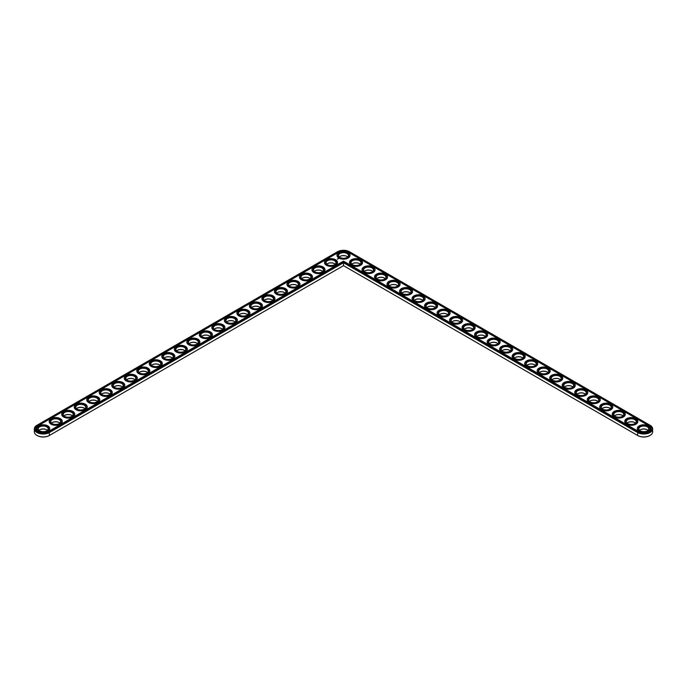 <?xml version="1.0" encoding="UTF-8"?>
<svg xmlns="http://www.w3.org/2000/svg" width="687" height="687" viewBox="0 0 687 687"><rect width="100%" height="100%" fill="white"/><g stroke="black" fill="none" stroke-linecap="round" stroke-linejoin="round"><path stroke-width="1.03" d="M36.943 425.279L36.943 425.279A8.845 5.11 0 0 0 34.35 428.894L34.35 431.805A8.845 5.11 0 0 0 36.943 435.421A8.845 5.11 0 0 0 49.455 435.421L343.5 265.654L637.845 435.592A8.424 4.861 0 0 0 649.756 435.592A8.424 4.861 0 0 0 649.902 435.506M37.098 435.506A8.424 4.861 0 0 0 37.244 435.592A8.424 4.861 0 0 0 49.155 435.592L49.155 435.592M347.15 256.491A5.376 3.109 0 0 0 339.85 256.491M334.638 263.722A5.376 3.109 0 0 0 327.338 263.722M359.662 263.722A5.376 3.109 0 0 0 352.362 263.722M322.126 270.944A5.376 3.109 0 0 0 314.826 270.944M372.174 270.944A5.376 3.109 0 0 0 364.874 270.944M309.614 278.166A5.376 3.109 0 0 0 302.314 278.166M297.093 285.388A5.376 3.109 0 0 0 289.802 285.388M284.581 292.619A5.376 3.109 0 0 0 277.29 292.619M384.686 278.166A5.376 3.109 0 0 0 377.386 278.166M397.198 285.388A5.376 3.109 0 0 0 389.907 285.388M409.71 292.619A5.376 3.109 0 0 0 402.419 292.619M272.069 299.841A5.376 3.109 0 0 0 264.778 299.841M259.557 307.063A5.376 3.109 0 0 0 252.266 307.063M247.045 314.285A5.376 3.109 0 0 0 239.754 314.285M234.533 321.507A5.376 3.109 0 0 0 227.242 321.507M222.021 328.738A5.376 3.109 0 0 0 214.73 328.738M209.509 335.96A5.376 3.109 0 0 0 202.21 335.96M422.222 299.841A5.376 3.109 0 0 0 414.931 299.841M434.734 307.063A5.376 3.109 0 0 0 427.443 307.063M447.246 314.285A5.376 3.109 0 0 0 439.955 314.285M459.758 321.507A5.376 3.109 0 0 0 452.467 321.507M472.27 328.738A5.376 3.109 0 0 0 464.979 328.738M484.79 335.96A5.376 3.109 0 0 0 477.491 335.96M196.997 343.182A5.376 3.109 0 0 0 189.698 343.182M184.485 350.404A5.376 3.109 0 0 0 177.186 350.404M171.973 357.635A5.376 3.109 0 0 0 164.674 357.635M159.461 364.857A5.376 3.109 0 0 0 152.162 364.857M146.949 372.079A5.376 3.109 0 0 0 139.65 372.079M134.437 379.301A5.376 3.109 0 0 0 127.138 379.301M121.917 386.532A5.376 3.109 0 0 0 114.626 386.532M109.405 393.754A5.376 3.109 0 0 0 102.114 393.754M96.893 400.976A5.376 3.109 0 0 0 89.602 400.976M84.381 408.198A5.376 3.109 0 0 0 77.09 408.198M71.869 415.42A5.376 3.109 0 0 0 64.578 415.42M59.357 422.651A5.376 3.109 0 0 0 52.066 422.651M46.845 429.873A5.376 3.109 0 0 0 39.554 429.873M497.302 343.182A5.376 3.109 0 0 0 490.003 343.182M509.814 350.404A5.376 3.109 0 0 0 502.515 350.404M522.326 357.635A5.376 3.109 0 0 0 515.027 357.635M534.838 364.857A5.376 3.109 0 0 0 527.539 364.857M547.35 372.079A5.376 3.109 0 0 0 540.051 372.079M559.862 379.301A5.376 3.109 0 0 0 552.563 379.301M572.374 386.532A5.376 3.109 0 0 0 565.083 386.532M584.886 393.754A5.376 3.109 0 0 0 577.595 393.754M597.398 400.976A5.376 3.109 0 0 0 590.107 400.976M609.91 408.198A5.376 3.109 0 0 0 602.619 408.198M622.422 415.42A5.376 3.109 0 0 0 615.131 415.42M634.934 422.651A5.376 3.109 0 0 0 627.643 422.651M647.446 429.873A5.376 3.109 0 0 0 640.155 429.873M637.845 435.592L637.545 435.421A8.845 5.11 0 0 0 650.057 435.421A8.845 5.11 0 0 0 652.65 431.805L652.65 428.894A8.845 5.11 0 0 0 650.057 425.279L349.46 251.725A8.424 4.861 0 0 0 337.54 251.725L37.244 425.107A8.424 4.861 0 0 0 37.244 431.986A8.424 4.861 0 0 0 49.155 431.986L343.5 262.039L637.845 431.986A8.424 4.861 0 0 0 649.756 431.986A8.424 4.861 0 0 0 649.756 425.107L650.057 425.279M347.759 256.972A4.955 2.86 0 0 0 347.004 256.406A4.955 2.86 0 0 0 339.996 256.406A4.955 2.86 0 0 0 339.241 256.972M335.247 264.194A4.955 2.86 0 0 0 334.492 263.636A4.955 2.86 0 0 0 327.484 263.636A4.955 2.86 0 0 0 326.729 264.194M360.271 264.194A4.955 2.86 0 0 0 359.516 263.636A4.955 2.86 0 0 0 352.508 263.636A4.955 2.86 0 0 0 351.753 264.194M322.735 271.417A4.955 2.86 0 0 0 321.98 270.858A4.955 2.86 0 0 0 314.972 270.858A4.955 2.86 0 0 0 314.217 271.417M372.783 271.417A4.955 2.86 0 0 0 372.028 270.858A4.955 2.86 0 0 0 365.02 270.858A4.955 2.86 0 0 0 364.265 271.417M310.223 278.647A4.955 2.86 0 0 0 309.468 278.08A4.955 2.86 0 0 0 302.46 278.08A4.955 2.86 0 0 0 301.705 278.647M297.711 285.869A4.955 2.86 0 0 0 296.956 285.303A4.955 2.86 0 0 0 289.948 285.303A4.955 2.86 0 0 0 289.184 285.869M285.199 293.091A4.955 2.86 0 0 0 284.444 292.525A4.955 2.86 0 0 0 277.436 292.525A4.955 2.86 0 0 0 276.672 293.091M385.295 278.647A4.955 2.86 0 0 0 384.54 278.08A4.955 2.86 0 0 0 377.532 278.08A4.955 2.86 0 0 0 376.777 278.647M397.816 285.869A4.955 2.86 0 0 0 397.052 285.303A4.955 2.86 0 0 0 390.044 285.303A4.955 2.86 0 0 0 389.289 285.869M410.328 293.091A4.955 2.86 0 0 0 409.564 292.525A4.955 2.86 0 0 0 402.556 292.525A4.955 2.86 0 0 0 401.801 293.091M272.687 300.313A4.955 2.86 0 0 0 271.932 299.755A4.955 2.86 0 0 0 264.924 299.755A4.955 2.86 0 0 0 264.16 300.313M260.175 307.544A4.955 2.86 0 0 0 259.411 306.977A4.955 2.86 0 0 0 252.412 306.977A4.955 2.86 0 0 0 251.648 307.544M247.663 314.766A4.955 2.86 0 0 0 246.899 314.199A4.955 2.86 0 0 0 239.892 314.199A4.955 2.86 0 0 0 239.136 314.766M235.152 321.988A4.955 2.86 0 0 0 234.387 321.422A4.955 2.86 0 0 0 227.38 321.422A4.955 2.86 0 0 0 226.624 321.988M222.64 329.21A4.955 2.86 0 0 0 221.875 328.652A4.955 2.86 0 0 0 214.868 328.652A4.955 2.86 0 0 0 214.112 329.21M210.119 336.432A4.955 2.86 0 0 0 209.363 335.874A4.955 2.86 0 0 0 202.356 335.874A4.955 2.86 0 0 0 201.6 336.432M422.84 300.313A4.955 2.86 0 0 0 422.076 299.755A4.955 2.86 0 0 0 415.068 299.755A4.955 2.86 0 0 0 414.313 300.313M435.352 307.544A4.955 2.86 0 0 0 434.588 306.977A4.955 2.86 0 0 0 427.589 306.977A4.955 2.86 0 0 0 426.825 307.544M447.864 314.766A4.955 2.86 0 0 0 447.108 314.199A4.955 2.86 0 0 0 440.101 314.199A4.955 2.86 0 0 0 439.337 314.766M460.376 321.988A4.955 2.86 0 0 0 459.62 321.422A4.955 2.86 0 0 0 452.613 321.422A4.955 2.86 0 0 0 451.848 321.988M472.888 329.21A4.955 2.86 0 0 0 472.132 328.652A4.955 2.86 0 0 0 465.125 328.652A4.955 2.86 0 0 0 464.36 329.21M485.4 336.432A4.955 2.86 0 0 0 484.644 335.874A4.955 2.86 0 0 0 477.637 335.874A4.955 2.86 0 0 0 476.881 336.432M197.607 343.663A4.955 2.86 0 0 0 196.851 343.096A4.955 2.86 0 0 0 189.844 343.096A4.955 2.86 0 0 0 189.088 343.663M185.095 350.885A4.955 2.86 0 0 0 184.339 350.318A4.955 2.86 0 0 0 177.332 350.318A4.955 2.86 0 0 0 176.576 350.885M172.583 358.107A4.955 2.86 0 0 0 171.827 357.549A4.955 2.86 0 0 0 164.82 357.549A4.955 2.86 0 0 0 164.064 358.107M160.071 365.329A4.955 2.86 0 0 0 159.315 364.771A4.955 2.86 0 0 0 152.308 364.771A4.955 2.86 0 0 0 151.552 365.329M147.559 372.56A4.955 2.86 0 0 0 146.803 371.993A4.955 2.86 0 0 0 139.796 371.993A4.955 2.86 0 0 0 139.04 372.56M135.047 379.782A4.955 2.86 0 0 0 134.291 379.215A4.955 2.86 0 0 0 127.284 379.215A4.955 2.86 0 0 0 126.528 379.782M122.535 387.004A4.955 2.86 0 0 0 121.779 386.438A4.955 2.86 0 0 0 114.772 386.438A4.955 2.86 0 0 0 114.008 387.004M110.023 394.226A4.955 2.86 0 0 0 109.267 393.668A4.955 2.86 0 0 0 102.26 393.668A4.955 2.86 0 0 0 101.496 394.226M97.511 401.457A4.955 2.86 0 0 0 96.755 400.89A4.955 2.86 0 0 0 89.748 400.89A4.955 2.86 0 0 0 88.984 401.457M84.999 408.679A4.955 2.86 0 0 0 84.243 408.112A4.955 2.86 0 0 0 77.236 408.112A4.955 2.86 0 0 0 76.472 408.679M72.487 415.901A4.955 2.86 0 0 0 71.723 415.334A4.955 2.86 0 0 0 64.715 415.334A4.955 2.86 0 0 0 63.96 415.901M59.975 423.123A4.955 2.86 0 0 0 59.211 422.565A4.955 2.86 0 0 0 52.203 422.565A4.955 2.86 0 0 0 51.448 423.123M47.463 430.345A4.955 2.86 0 0 0 46.699 429.787A4.955 2.86 0 0 0 39.691 429.787A4.955 2.86 0 0 0 38.936 430.345M497.912 343.663A4.955 2.86 0 0 0 497.156 343.096A4.955 2.86 0 0 0 490.149 343.096A4.955 2.86 0 0 0 489.393 343.663M510.424 350.885A4.955 2.86 0 0 0 509.668 350.318A4.955 2.86 0 0 0 502.661 350.318A4.955 2.86 0 0 0 501.905 350.885M522.936 358.107A4.955 2.86 0 0 0 522.18 357.549A4.955 2.86 0 0 0 515.173 357.549A4.955 2.86 0 0 0 514.417 358.107M535.448 365.329A4.955 2.86 0 0 0 534.692 364.771A4.955 2.86 0 0 0 527.685 364.771A4.955 2.86 0 0 0 526.929 365.329M547.96 372.56A4.955 2.86 0 0 0 547.204 371.993A4.955 2.86 0 0 0 540.197 371.993A4.955 2.86 0 0 0 539.441 372.56M560.472 379.782A4.955 2.86 0 0 0 559.716 379.215A4.955 2.86 0 0 0 552.709 379.215A4.955 2.86 0 0 0 551.953 379.782M572.992 387.004A4.955 2.86 0 0 0 572.228 386.438A4.955 2.86 0 0 0 565.221 386.438A4.955 2.86 0 0 0 564.465 387.004M585.504 394.226A4.955 2.86 0 0 0 584.74 393.668A4.955 2.86 0 0 0 577.733 393.668A4.955 2.86 0 0 0 576.977 394.226M598.016 401.457A4.955 2.86 0 0 0 597.252 400.89A4.955 2.86 0 0 0 590.245 400.89A4.955 2.86 0 0 0 589.489 401.457M610.528 408.679A4.955 2.86 0 0 0 609.764 408.112A4.955 2.86 0 0 0 602.757 408.112A4.955 2.86 0 0 0 602.001 408.679M623.04 415.901A4.955 2.86 0 0 0 622.285 415.334A4.955 2.86 0 0 0 615.277 415.334A4.955 2.86 0 0 0 614.513 415.901M635.552 423.123A4.955 2.86 0 0 0 634.797 422.565A4.955 2.86 0 0 0 627.789 422.565A4.955 2.86 0 0 0 627.025 423.123M648.064 430.345A4.955 2.86 0 0 0 647.309 429.787A4.955 2.86 0 0 0 640.301 429.787A4.955 2.86 0 0 0 639.537 430.345M343.5 265.654L343.5 262.735L637.545 432.501A8.845 5.11 0 0 0 647.188 433.609A8.845 5.11 0 0 0 652.65 428.894M34.35 428.894A8.845 5.11 0 0 0 39.812 433.609A8.845 5.11 0 0 0 49.455 432.501L343.5 262.735L343.5 262.039M339.85 257.445A4.955 2.86 180 0 1 338.545 255.512A4.955 2.86 180 0 1 343.5 252.653A4.955 2.86 180 0 1 348.455 255.512A4.955 2.86 180 0 1 347.15 257.445M339.696 257.359L339.696 257.359A5.376 3.109 180 0 1 339.696 252.971A5.376 3.109 180 0 1 347.304 252.971A5.376 3.109 180 0 1 347.304 257.359A5.376 3.109 180 0 1 339.696 257.359M648.957 425.571L348.653 252.189A7.291 4.208 0 0 0 338.348 252.189L38.043 425.571A7.291 4.208 0 0 0 35.904 428.542A7.291 4.208 0 0 0 40.404 432.432A7.291 4.208 0 0 0 48.356 431.522L343.5 261.12L638.644 431.522A7.291 4.208 0 0 0 646.596 432.432A7.291 4.208 0 0 0 651.096 428.542A7.291 4.208 0 0 0 648.957 425.571L648.957 425.794A7.291 4.208 0 0 1 651.087 428.662M338.897 257.823A6.509 3.761 180 0 1 336.991 255.169A6.509 3.761 180 0 1 343.5 251.408A6.509 3.761 180 0 1 350.009 255.169A6.509 3.761 180 0 1 345.99 258.638A6.509 3.761 180 0 1 338.897 257.823M348.653 252.189L348.653 252.421A7.291 4.208 0 0 0 338.348 252.421L38.043 425.794A7.291 4.208 0 0 0 35.913 428.662M348.653 252.421L648.957 425.794M350.009 255.281A6.509 3.761 180 0 1 350.009 255.401A6.509 3.761 180 0 1 345.99 258.87A6.509 3.761 180 0 1 338.897 258.054A6.509 3.761 180 0 1 336.991 255.401A6.509 3.761 180 0 1 336.991 255.281M338.837 258.587L338.193 258.424L338.837 258.587M337.789 259.085L337.36 259.008L337.789 259.085M337.497 262.503A6.509 3.761 180 0 1 337.497 262.623A6.509 3.761 180 0 1 333.478 266.092A6.509 3.761 180 0 1 326.385 265.276A6.509 3.761 180 0 1 324.479 262.623A6.509 3.761 180 0 1 324.479 262.503M362.521 262.503A6.509 3.761 180 0 1 362.521 262.623A6.509 3.761 180 0 1 358.502 266.092A6.509 3.761 180 0 1 351.409 265.276A6.509 3.761 180 0 1 349.503 262.623A6.509 3.761 180 0 1 349.503 262.503M324.985 269.733A6.509 3.761 180 0 1 324.985 269.845A6.509 3.761 180 0 1 320.966 273.314A6.509 3.761 180 0 1 313.873 272.507A6.509 3.761 180 0 1 311.967 269.845A6.509 3.761 180 0 1 311.967 269.733M375.033 269.733A6.509 3.761 180 0 1 375.033 269.845A6.509 3.761 180 0 1 371.014 273.314A6.509 3.761 180 0 1 363.921 272.507A6.509 3.761 180 0 1 362.015 269.845A6.509 3.761 180 0 1 362.015 269.733M312.473 276.955A6.509 3.761 180 0 1 312.473 277.067A6.509 3.761 180 0 1 308.454 280.545A6.509 3.761 180 0 1 301.361 279.729A6.509 3.761 180 0 1 299.446 277.067A6.509 3.761 180 0 1 299.455 276.955M299.961 284.178A6.509 3.761 180 0 1 299.961 284.289A6.509 3.761 180 0 1 295.942 287.767A6.509 3.761 180 0 1 288.849 286.951A6.509 3.761 180 0 1 286.934 284.289A6.509 3.761 180 0 1 286.943 284.178M287.449 291.4A6.509 3.761 180 0 1 287.449 291.52A6.509 3.761 180 0 1 283.43 294.989A6.509 3.761 180 0 1 276.329 294.173A6.509 3.761 180 0 1 274.422 291.52A6.509 3.761 180 0 1 274.431 291.4M387.545 276.955A6.509 3.761 180 0 1 387.554 277.067A6.509 3.761 180 0 1 383.526 280.545A6.509 3.761 180 0 1 376.433 279.729A6.509 3.761 180 0 1 374.527 277.067A6.509 3.761 180 0 1 374.527 276.955M400.057 284.178A6.509 3.761 180 0 1 400.066 284.289A6.509 3.761 180 0 1 396.038 287.767A6.509 3.761 180 0 1 388.945 286.951A6.509 3.761 180 0 1 387.039 284.289A6.509 3.761 180 0 1 387.039 284.178M412.569 291.4A6.509 3.761 180 0 1 412.578 291.52A6.509 3.761 180 0 1 408.559 294.989A6.509 3.761 180 0 1 401.457 294.173A6.509 3.761 180 0 1 399.551 291.52A6.509 3.761 180 0 1 399.551 291.4M274.937 298.622A6.509 3.761 180 0 1 274.937 298.742A6.509 3.761 180 0 1 270.918 302.211A6.509 3.761 180 0 1 263.817 301.395A6.509 3.761 180 0 1 261.91 298.742A6.509 3.761 180 0 1 261.919 298.622M262.417 305.852A6.509 3.761 180 0 1 262.425 305.964A6.509 3.761 180 0 1 258.406 309.442A6.509 3.761 180 0 1 251.305 308.626A6.509 3.761 180 0 1 249.398 305.964A6.509 3.761 180 0 1 249.407 305.852M249.905 313.074A6.509 3.761 180 0 1 249.913 313.186A6.509 3.761 180 0 1 245.894 316.664A6.509 3.761 180 0 1 238.793 315.848A6.509 3.761 180 0 1 236.886 313.186A6.509 3.761 180 0 1 236.886 313.074M237.393 320.297A6.509 3.761 180 0 1 237.401 320.417A6.509 3.761 180 0 1 233.382 323.886A6.509 3.761 180 0 1 226.281 323.07A6.509 3.761 180 0 1 224.374 320.417A6.509 3.761 180 0 1 224.374 320.297M224.881 327.519A6.509 3.761 180 0 1 224.889 327.639A6.509 3.761 180 0 1 220.862 331.108A6.509 3.761 180 0 1 213.769 330.292A6.509 3.761 180 0 1 211.862 327.639A6.509 3.761 180 0 1 211.862 327.519M212.369 334.749A6.509 3.761 180 0 1 212.377 334.861A6.509 3.761 180 0 1 208.35 338.339A6.509 3.761 180 0 1 201.257 337.523A6.509 3.761 180 0 1 199.35 334.861A6.509 3.761 180 0 1 199.35 334.749M425.081 298.622A6.509 3.761 180 0 1 425.09 298.742A6.509 3.761 180 0 1 421.071 302.211A6.509 3.761 180 0 1 413.969 301.395A6.509 3.761 180 0 1 412.063 298.742A6.509 3.761 180 0 1 412.063 298.622M437.593 305.852A6.509 3.761 180 0 1 437.602 305.964A6.509 3.761 180 0 1 433.583 309.442A6.509 3.761 180 0 1 426.481 308.626A6.509 3.761 180 0 1 424.575 305.964A6.509 3.761 180 0 1 424.583 305.852M450.114 313.074A6.509 3.761 180 0 1 450.114 313.186A6.509 3.761 180 0 1 446.095 316.664A6.509 3.761 180 0 1 438.993 315.848A6.509 3.761 180 0 1 437.087 313.186A6.509 3.761 180 0 1 437.095 313.074M462.626 320.297A6.509 3.761 180 0 1 462.626 320.417A6.509 3.761 180 0 1 458.607 323.886A6.509 3.761 180 0 1 451.505 323.07A6.509 3.761 180 0 1 449.599 320.417A6.509 3.761 180 0 1 449.607 320.297M475.138 327.519A6.509 3.761 180 0 1 475.138 327.639A6.509 3.761 180 0 1 471.119 331.108A6.509 3.761 180 0 1 464.026 330.292A6.509 3.761 180 0 1 462.111 327.639A6.509 3.761 180 0 1 462.119 327.519M487.65 334.749A6.509 3.761 180 0 1 487.65 334.861A6.509 3.761 180 0 1 483.631 338.339A6.509 3.761 180 0 1 476.538 337.523A6.509 3.761 180 0 1 474.623 334.861A6.509 3.761 180 0 1 474.631 334.749M199.857 341.971A6.509 3.761 180 0 1 199.857 342.083A6.509 3.761 180 0 1 195.838 345.561A6.509 3.761 180 0 1 188.745 344.745A6.509 3.761 180 0 1 186.838 342.083A6.509 3.761 180 0 1 186.838 341.971M187.345 349.194A6.509 3.761 180 0 1 187.345 349.314A6.509 3.761 180 0 1 183.326 352.783A6.509 3.761 180 0 1 176.233 351.967A6.509 3.761 180 0 1 174.326 349.314A6.509 3.761 180 0 1 174.326 349.194M174.833 356.416A6.509 3.761 180 0 1 174.833 356.536A6.509 3.761 180 0 1 170.814 360.005A6.509 3.761 180 0 1 163.721 359.189A6.509 3.761 180 0 1 161.814 356.536A6.509 3.761 180 0 1 161.814 356.416M162.321 363.646A6.509 3.761 180 0 1 162.321 363.758A6.509 3.761 180 0 1 158.302 367.227A6.509 3.761 180 0 1 151.209 366.42A6.509 3.761 180 0 1 149.302 363.758A6.509 3.761 180 0 1 149.302 363.646M149.809 370.868A6.509 3.761 180 0 1 149.809 370.98A6.509 3.761 180 0 1 145.79 374.458A6.509 3.761 180 0 1 138.697 373.642A6.509 3.761 180 0 1 136.79 370.98A6.509 3.761 180 0 1 136.79 370.868M137.297 378.09A6.509 3.761 180 0 1 137.297 378.202A6.509 3.761 180 0 1 133.278 381.68A6.509 3.761 180 0 1 126.185 380.864A6.509 3.761 180 0 1 124.27 378.202A6.509 3.761 180 0 1 124.278 378.09M124.785 385.313A6.509 3.761 180 0 1 124.785 385.433A6.509 3.761 180 0 1 120.766 388.902A6.509 3.761 180 0 1 113.673 388.086A6.509 3.761 180 0 1 111.758 385.433A6.509 3.761 180 0 1 111.766 385.313M112.273 392.535A6.509 3.761 180 0 1 112.273 392.655A6.509 3.761 180 0 1 108.254 396.124A6.509 3.761 180 0 1 101.152 395.308A6.509 3.761 180 0 1 99.246 392.655A6.509 3.761 180 0 1 99.254 392.535M99.761 399.765A6.509 3.761 180 0 1 99.761 399.877A6.509 3.761 180 0 1 95.742 403.355A6.509 3.761 180 0 1 88.64 402.539A6.509 3.761 180 0 1 86.734 399.877A6.509 3.761 180 0 1 86.742 399.765M87.24 406.987A6.509 3.761 180 0 1 87.249 407.099A6.509 3.761 180 0 1 83.23 410.577A6.509 3.761 180 0 1 76.128 409.761A6.509 3.761 180 0 1 74.222 407.099A6.509 3.761 180 0 1 74.23 406.987M74.728 414.209A6.509 3.761 180 0 1 74.737 414.33A6.509 3.761 180 0 1 70.718 417.799A6.509 3.761 180 0 1 63.616 416.983A6.509 3.761 180 0 1 61.71 414.33A6.509 3.761 180 0 1 61.718 414.209M62.216 421.432A6.509 3.761 180 0 1 62.225 421.552A6.509 3.761 180 0 1 58.206 425.021A6.509 3.761 180 0 1 51.104 424.205A6.509 3.761 180 0 1 49.198 421.552A6.509 3.761 180 0 1 49.198 421.432M49.704 428.662A6.509 3.761 180 0 1 49.713 428.774A6.509 3.761 180 0 1 45.686 432.252A6.509 3.761 180 0 1 38.592 431.436A6.509 3.761 180 0 1 36.686 428.774A6.509 3.761 180 0 1 36.686 428.662M500.162 341.971A6.509 3.761 180 0 1 500.162 342.083A6.509 3.761 180 0 1 496.143 345.561A6.509 3.761 180 0 1 489.05 344.745A6.509 3.761 180 0 1 487.143 342.083A6.509 3.761 180 0 1 487.143 341.971M512.674 349.194A6.509 3.761 180 0 1 512.674 349.314A6.509 3.761 180 0 1 508.655 352.783A6.509 3.761 180 0 1 501.562 351.967A6.509 3.761 180 0 1 499.655 349.314A6.509 3.761 180 0 1 499.655 349.194M525.186 356.416A6.509 3.761 180 0 1 525.186 356.536A6.509 3.761 180 0 1 521.167 360.005A6.509 3.761 180 0 1 514.074 359.189A6.509 3.761 180 0 1 512.167 356.536A6.509 3.761 180 0 1 512.167 356.416M537.698 363.646A6.509 3.761 180 0 1 537.698 363.758A6.509 3.761 180 0 1 533.679 367.227A6.509 3.761 180 0 1 526.586 366.42A6.509 3.761 180 0 1 524.679 363.758A6.509 3.761 180 0 1 524.679 363.646M550.21 370.868A6.509 3.761 180 0 1 550.21 370.98A6.509 3.761 180 0 1 546.191 374.458A6.509 3.761 180 0 1 539.097 373.642A6.509 3.761 180 0 1 537.191 370.98A6.509 3.761 180 0 1 537.191 370.868M562.722 378.09A6.509 3.761 180 0 1 562.73 378.202A6.509 3.761 180 0 1 558.703 381.68A6.509 3.761 180 0 1 551.609 380.864A6.509 3.761 180 0 1 549.703 378.202A6.509 3.761 180 0 1 549.703 378.09M575.234 385.313A6.509 3.761 180 0 1 575.242 385.433A6.509 3.761 180 0 1 571.215 388.902A6.509 3.761 180 0 1 564.121 388.086A6.509 3.761 180 0 1 562.215 385.433A6.509 3.761 180 0 1 562.215 385.313M587.746 392.535A6.509 3.761 180 0 1 587.754 392.655A6.509 3.761 180 0 1 583.735 396.124A6.509 3.761 180 0 1 576.633 395.308A6.509 3.761 180 0 1 574.727 392.655A6.509 3.761 180 0 1 574.727 392.535M600.258 399.765A6.509 3.761 180 0 1 600.266 399.877A6.509 3.761 180 0 1 596.247 403.355A6.509 3.761 180 0 1 589.145 402.539A6.509 3.761 180 0 1 587.239 399.877A6.509 3.761 180 0 1 587.239 399.765M612.77 406.987A6.509 3.761 180 0 1 612.778 407.099A6.509 3.761 180 0 1 608.759 410.577A6.509 3.761 180 0 1 601.657 409.761A6.509 3.761 180 0 1 599.751 407.099A6.509 3.761 180 0 1 599.76 406.987M625.282 414.209A6.509 3.761 180 0 1 625.29 414.33A6.509 3.761 180 0 1 621.271 417.799A6.509 3.761 180 0 1 614.169 416.983A6.509 3.761 180 0 1 612.263 414.33A6.509 3.761 180 0 1 612.272 414.209M637.802 421.432A6.509 3.761 180 0 1 637.802 421.552A6.509 3.761 180 0 1 633.783 425.021A6.509 3.761 180 0 1 626.681 424.205A6.509 3.761 180 0 1 624.775 421.552A6.509 3.761 180 0 1 624.784 421.432M650.314 428.662A6.509 3.761 180 0 1 650.314 428.774A6.509 3.761 180 0 1 646.295 432.252A6.509 3.761 180 0 1 639.193 431.436A6.509 3.761 180 0 1 637.287 428.774A6.509 3.761 180 0 1 637.296 428.662M326.385 265.045A6.509 3.761 180 0 1 324.479 262.391A6.509 3.761 180 0 1 330.988 258.63A6.509 3.761 180 0 1 337.497 262.391A6.509 3.761 180 0 1 333.478 265.86A6.509 3.761 180 0 1 326.385 265.045M327.184 264.589L327.184 264.589A5.376 3.109 180 0 1 327.184 260.193A5.376 3.109 180 0 1 334.792 260.193A5.376 3.109 180 0 1 334.792 264.589A5.376 3.109 180 0 1 327.184 264.589M327.338 264.675A4.955 2.86 180 0 1 326.033 262.735A4.955 2.86 180 0 1 330.988 259.875A4.955 2.86 180 0 1 335.943 262.735A4.955 2.86 180 0 1 334.638 264.675M351.409 265.045A6.509 3.761 180 0 1 349.503 262.391A6.509 3.761 180 0 1 356.012 258.63A6.509 3.761 180 0 1 362.521 262.391A6.509 3.761 180 0 1 358.502 265.86A6.509 3.761 180 0 1 351.409 265.045M352.208 264.589L352.208 264.589A5.376 3.109 180 0 1 352.208 260.193A5.376 3.109 180 0 1 359.816 260.193A5.376 3.109 180 0 1 359.816 264.589A5.376 3.109 180 0 1 352.208 264.589M352.362 264.675A4.955 2.86 180 0 1 351.057 262.735A4.955 2.86 180 0 1 356.012 259.875A4.955 2.86 180 0 1 360.967 262.735A4.955 2.86 180 0 1 359.662 264.675M313.873 272.275A6.509 3.761 180 0 1 311.967 269.613A6.509 3.761 180 0 1 318.476 265.852A6.509 3.761 180 0 1 324.985 269.613A6.509 3.761 180 0 1 320.966 273.091A6.509 3.761 180 0 1 313.873 272.275M314.672 271.812L314.672 271.812A5.376 3.109 180 0 1 314.672 267.415A5.376 3.109 180 0 1 322.28 267.415A5.376 3.109 180 0 1 322.28 271.812A5.376 3.109 180 0 1 314.672 271.812M314.826 271.897A4.955 2.86 180 0 1 313.521 269.957A4.955 2.86 180 0 1 318.476 267.097A4.955 2.86 180 0 1 323.431 269.957A4.955 2.86 180 0 1 322.126 271.897M363.921 272.275A6.509 3.761 180 0 1 362.015 269.613A6.509 3.761 180 0 1 368.524 265.852A6.509 3.761 180 0 1 375.033 269.613A6.509 3.761 180 0 1 371.014 273.091A6.509 3.761 180 0 1 363.921 272.275M364.72 271.812L364.72 271.812A5.376 3.109 180 0 1 364.72 267.415A5.376 3.109 180 0 1 372.328 267.415A5.376 3.109 180 0 1 372.328 271.812A5.376 3.109 180 0 1 364.72 271.812M364.874 271.897A4.955 2.86 180 0 1 363.569 269.957A4.955 2.86 180 0 1 368.524 267.097A4.955 2.86 180 0 1 373.479 269.957A4.955 2.86 180 0 1 372.174 271.897M301.361 279.497A6.509 3.761 180 0 1 299.446 276.835A6.509 3.761 180 0 1 305.964 273.074A6.509 3.761 180 0 1 312.473 276.835A6.509 3.761 180 0 1 308.454 280.313A6.509 3.761 180 0 1 301.361 279.497M302.16 279.034L302.16 279.034A5.376 3.109 180 0 1 302.16 274.645A5.376 3.109 180 0 1 309.768 274.645A5.376 3.109 180 0 1 309.768 279.034A5.376 3.109 180 0 1 302.16 279.034M302.314 279.12A4.955 2.86 180 0 1 301.009 277.187A4.955 2.86 180 0 1 305.964 274.328A4.955 2.86 180 0 1 310.919 277.187A4.955 2.86 180 0 1 309.614 279.12M288.849 286.719A6.509 3.761 180 0 1 286.934 284.066A6.509 3.761 180 0 1 293.452 280.305A6.509 3.761 180 0 1 299.961 284.066A6.509 3.761 180 0 1 295.942 287.535A6.509 3.761 180 0 1 288.849 286.719M289.648 286.256L289.648 286.256A5.376 3.109 180 0 1 289.648 281.868A5.376 3.109 180 0 1 297.256 281.868A5.376 3.109 180 0 1 297.256 286.256A5.376 3.109 180 0 1 289.648 286.256M289.802 286.342A4.955 2.86 180 0 1 288.497 284.409A4.955 2.86 180 0 1 293.452 281.55A4.955 2.86 180 0 1 298.407 284.409A4.955 2.86 180 0 1 297.093 286.342M276.329 293.942A6.509 3.761 180 0 1 274.422 291.288A6.509 3.761 180 0 1 280.94 287.527A6.509 3.761 180 0 1 287.449 291.288A6.509 3.761 180 0 1 283.43 294.757A6.509 3.761 180 0 1 276.329 293.942M277.136 293.478L277.136 293.478A5.376 3.109 180 0 1 277.136 289.09A5.376 3.109 180 0 1 284.744 289.09A5.376 3.109 180 0 1 284.744 293.478A5.376 3.109 180 0 1 277.136 293.478M277.29 293.572A4.955 2.86 180 0 1 275.985 291.632A4.955 2.86 180 0 1 280.94 288.772A4.955 2.86 180 0 1 285.895 291.632A4.955 2.86 180 0 1 284.581 293.572M376.433 279.497A6.509 3.761 180 0 1 374.527 276.835A6.509 3.761 180 0 1 381.036 273.074A6.509 3.761 180 0 1 387.554 276.835A6.509 3.761 180 0 1 383.526 280.313A6.509 3.761 180 0 1 376.433 279.497M377.232 279.034L377.232 279.034A5.376 3.109 180 0 1 377.232 274.645A5.376 3.109 180 0 1 384.84 274.645A5.376 3.109 180 0 1 384.84 279.034A5.376 3.109 180 0 1 377.232 279.034M377.386 279.12A4.955 2.86 180 0 1 376.081 277.187A4.955 2.86 180 0 1 381.036 274.328A4.955 2.86 180 0 1 385.991 277.187A4.955 2.86 180 0 1 384.686 279.12M388.945 286.719A6.509 3.761 180 0 1 387.039 284.066A6.509 3.761 180 0 1 393.548 280.305A6.509 3.761 180 0 1 400.066 284.066A6.509 3.761 180 0 1 396.038 287.535A6.509 3.761 180 0 1 388.945 286.719M389.744 286.256L389.744 286.256A5.376 3.109 180 0 1 389.744 281.868A5.376 3.109 180 0 1 397.352 281.868A5.376 3.109 180 0 1 397.352 286.256A5.376 3.109 180 0 1 389.744 286.256M389.907 286.342A4.955 2.86 180 0 1 388.593 284.409A4.955 2.86 180 0 1 393.548 281.55A4.955 2.86 180 0 1 398.503 284.409A4.955 2.86 180 0 1 397.198 286.342M401.457 293.942A6.509 3.761 180 0 1 399.551 291.288A6.509 3.761 180 0 1 406.06 287.527A6.509 3.761 180 0 1 412.578 291.288A6.509 3.761 180 0 1 408.559 294.757A6.509 3.761 180 0 1 401.457 293.942M402.256 293.478L402.256 293.478A5.376 3.109 180 0 1 402.256 289.09A5.376 3.109 180 0 1 409.864 289.09A5.376 3.109 180 0 1 409.864 293.478A5.376 3.109 180 0 1 402.256 293.478M402.419 293.572A4.955 2.86 180 0 1 401.105 291.632A4.955 2.86 180 0 1 406.06 288.772A4.955 2.86 180 0 1 411.015 291.632A4.955 2.86 180 0 1 409.71 293.572M263.817 301.172A6.509 3.761 180 0 1 261.91 298.51A6.509 3.761 180 0 1 268.428 294.749A6.509 3.761 180 0 1 274.937 298.51A6.509 3.761 180 0 1 270.918 301.979A6.509 3.761 180 0 1 263.817 301.172M264.624 300.708L264.624 300.708A5.376 3.109 180 0 1 264.624 296.312A5.376 3.109 180 0 1 272.232 296.312A5.376 3.109 180 0 1 272.232 300.708A5.376 3.109 180 0 1 264.624 300.708M264.778 300.794A4.955 2.86 180 0 1 263.473 298.854A4.955 2.86 180 0 1 268.428 295.994A4.955 2.86 180 0 1 273.383 298.854A4.955 2.86 180 0 1 272.069 300.794M251.305 308.394A6.509 3.761 180 0 1 249.398 305.732A6.509 3.761 180 0 1 255.916 301.971A6.509 3.761 180 0 1 262.425 305.732A6.509 3.761 180 0 1 258.406 309.21A6.509 3.761 180 0 1 251.305 308.394M252.112 307.931L252.112 307.931A5.376 3.109 180 0 1 252.112 303.534A5.376 3.109 180 0 1 259.712 303.534A5.376 3.109 180 0 1 259.712 307.931A5.376 3.109 180 0 1 252.112 307.931M252.266 308.016A4.955 2.86 180 0 1 250.961 306.084A4.955 2.86 180 0 1 255.916 303.216A4.955 2.86 180 0 1 260.862 306.084A4.955 2.86 180 0 1 259.557 308.016M238.793 315.616A6.509 3.761 180 0 1 236.886 312.954A6.509 3.761 180 0 1 243.396 309.202A6.509 3.761 180 0 1 249.913 312.954A6.509 3.761 180 0 1 245.894 316.432A6.509 3.761 180 0 1 238.793 315.616M239.591 315.153L239.591 315.153A5.376 3.109 180 0 1 239.591 310.764A5.376 3.109 180 0 1 247.2 310.764A5.376 3.109 180 0 1 247.2 315.153A5.376 3.109 180 0 1 239.591 315.153M239.754 315.239A4.955 2.86 180 0 1 238.441 313.306A4.955 2.86 180 0 1 243.396 310.447A4.955 2.86 180 0 1 248.35 313.306A4.955 2.86 180 0 1 247.045 315.239M226.281 322.838A6.509 3.761 180 0 1 224.374 320.185A6.509 3.761 180 0 1 230.884 316.424A6.509 3.761 180 0 1 237.401 320.185A6.509 3.761 180 0 1 233.382 323.654A6.509 3.761 180 0 1 226.281 322.838M227.079 322.375L227.079 322.375A5.376 3.109 180 0 1 227.079 317.987A5.376 3.109 180 0 1 234.688 317.987A5.376 3.109 180 0 1 234.688 322.375A5.376 3.109 180 0 1 227.079 322.375M227.242 322.469A4.955 2.86 180 0 1 225.929 320.528A4.955 2.86 180 0 1 230.884 317.669A4.955 2.86 180 0 1 235.839 320.528A4.955 2.86 180 0 1 234.533 322.469M213.769 330.061A6.509 3.761 180 0 1 211.862 327.407A6.509 3.761 180 0 1 218.372 323.646A6.509 3.761 180 0 1 224.889 327.407A6.509 3.761 180 0 1 220.862 330.876A6.509 3.761 180 0 1 213.769 330.061M214.567 329.605L214.567 329.605A5.376 3.109 180 0 1 214.567 325.209A5.376 3.109 180 0 1 222.176 325.209A5.376 3.109 180 0 1 222.176 329.605A5.376 3.109 180 0 1 214.567 329.605M214.73 329.691A4.955 2.86 180 0 1 213.417 327.751A4.955 2.86 180 0 1 218.372 324.891A4.955 2.86 180 0 1 223.327 327.751A4.955 2.86 180 0 1 222.021 329.691M201.257 337.291A6.509 3.761 180 0 1 199.35 334.629A6.509 3.761 180 0 1 205.86 330.868A6.509 3.761 180 0 1 212.377 334.629A6.509 3.761 180 0 1 208.35 338.107A6.509 3.761 180 0 1 201.257 337.291M202.055 336.828L202.055 336.828A5.376 3.109 180 0 1 202.055 332.431A5.376 3.109 180 0 1 209.664 332.431A5.376 3.109 180 0 1 209.664 336.828A5.376 3.109 180 0 1 202.055 336.828M202.21 336.913A4.955 2.86 180 0 1 200.905 334.981A4.955 2.86 180 0 1 205.86 332.113A4.955 2.86 180 0 1 210.815 334.981A4.955 2.86 180 0 1 209.509 336.913M413.969 301.172A6.509 3.761 180 0 1 412.063 298.51A6.509 3.761 180 0 1 418.572 294.749A6.509 3.761 180 0 1 425.09 298.51A6.509 3.761 180 0 1 421.071 301.979A6.509 3.761 180 0 1 413.969 301.172M414.768 300.708L414.768 300.708A5.376 3.109 180 0 1 414.768 296.312A5.376 3.109 180 0 1 422.376 296.312A5.376 3.109 180 0 1 422.376 300.708A5.376 3.109 180 0 1 414.768 300.708M414.931 300.794A4.955 2.86 180 0 1 413.617 298.854A4.955 2.86 180 0 1 418.572 295.994A4.955 2.86 180 0 1 423.527 298.854A4.955 2.86 180 0 1 422.222 300.794M426.481 308.394A6.509 3.761 180 0 1 424.575 305.732A6.509 3.761 180 0 1 431.084 301.971A6.509 3.761 180 0 1 437.602 305.732A6.509 3.761 180 0 1 433.583 309.21A6.509 3.761 180 0 1 426.481 308.394M427.288 307.931L427.288 307.931A5.376 3.109 180 0 1 427.288 303.534A5.376 3.109 180 0 1 434.888 303.534A5.376 3.109 180 0 1 434.888 307.931A5.376 3.109 180 0 1 427.288 307.931M427.443 308.016A4.955 2.86 180 0 1 426.138 306.084A4.955 2.86 180 0 1 431.084 303.216A4.955 2.86 180 0 1 436.039 306.084A4.955 2.86 180 0 1 434.734 308.016M438.993 315.616A6.509 3.761 180 0 1 437.087 312.954A6.509 3.761 180 0 1 443.604 309.202A6.509 3.761 180 0 1 450.114 312.954A6.509 3.761 180 0 1 446.095 316.432A6.509 3.761 180 0 1 438.993 315.616M439.8 315.153L439.8 315.153A5.376 3.109 180 0 1 439.8 310.764A5.376 3.109 180 0 1 447.409 310.764A5.376 3.109 180 0 1 447.409 315.153A5.376 3.109 180 0 1 439.8 315.153M439.955 315.239A4.955 2.86 180 0 1 438.649 313.306A4.955 2.86 180 0 1 443.604 310.447A4.955 2.86 180 0 1 448.559 313.306A4.955 2.86 180 0 1 447.246 315.239M451.505 322.838A6.509 3.761 180 0 1 449.599 320.185A6.509 3.761 180 0 1 456.116 316.424A6.509 3.761 180 0 1 462.626 320.185A6.509 3.761 180 0 1 458.607 323.654A6.509 3.761 180 0 1 451.505 322.838M452.312 322.375L452.312 322.375A5.376 3.109 180 0 1 452.312 317.987A5.376 3.109 180 0 1 459.921 317.987A5.376 3.109 180 0 1 459.921 322.375A5.376 3.109 180 0 1 452.312 322.375M452.467 322.469A4.955 2.86 180 0 1 451.161 320.528A4.955 2.86 180 0 1 456.116 317.669A4.955 2.86 180 0 1 461.071 320.528A4.955 2.86 180 0 1 459.758 322.469M464.026 330.061A6.509 3.761 180 0 1 462.111 327.407A6.509 3.761 180 0 1 468.628 323.646A6.509 3.761 180 0 1 475.138 327.407A6.509 3.761 180 0 1 471.119 330.876A6.509 3.761 180 0 1 464.026 330.061M464.824 329.605L464.824 329.605A5.376 3.109 180 0 1 464.824 325.209A5.376 3.109 180 0 1 472.433 325.209A5.376 3.109 180 0 1 472.433 329.605A5.376 3.109 180 0 1 464.824 329.605M464.979 329.691A4.955 2.86 180 0 1 463.673 327.751A4.955 2.86 180 0 1 468.628 324.891A4.955 2.86 180 0 1 473.583 327.751A4.955 2.86 180 0 1 472.27 329.691M476.538 337.291A6.509 3.761 180 0 1 474.623 334.629A6.509 3.761 180 0 1 481.14 330.868A6.509 3.761 180 0 1 487.65 334.629A6.509 3.761 180 0 1 483.631 338.107A6.509 3.761 180 0 1 476.538 337.291M477.336 336.828L477.336 336.828A5.376 3.109 180 0 1 477.336 332.431A5.376 3.109 180 0 1 484.945 332.431A5.376 3.109 180 0 1 484.945 336.828A5.376 3.109 180 0 1 477.336 336.828M477.491 336.913A4.955 2.86 180 0 1 476.185 334.981A4.955 2.86 180 0 1 481.14 332.113A4.955 2.86 180 0 1 486.095 334.981A4.955 2.86 180 0 1 484.79 336.913M188.745 344.513A6.509 3.761 180 0 1 186.838 341.851A6.509 3.761 180 0 1 193.348 338.098A6.509 3.761 180 0 1 199.857 341.851A6.509 3.761 180 0 1 195.838 345.329A6.509 3.761 180 0 1 188.745 344.513M189.543 344.05L189.543 344.05A5.376 3.109 180 0 1 189.543 339.661A5.376 3.109 180 0 1 197.152 339.661A5.376 3.109 180 0 1 197.152 344.05A5.376 3.109 180 0 1 189.543 344.05M189.698 344.135A4.955 2.86 180 0 1 188.393 342.203A4.955 2.86 180 0 1 193.348 339.344A4.955 2.86 180 0 1 198.303 342.203A4.955 2.86 180 0 1 196.997 344.135M176.233 351.735A6.509 3.761 180 0 1 174.326 349.082A6.509 3.761 180 0 1 180.836 345.321A6.509 3.761 180 0 1 187.345 349.082A6.509 3.761 180 0 1 183.326 352.551A6.509 3.761 180 0 1 176.233 351.735M177.031 351.272L177.031 351.272A5.376 3.109 180 0 1 177.031 346.883A5.376 3.109 180 0 1 184.64 346.883A5.376 3.109 180 0 1 184.64 351.272A5.376 3.109 180 0 1 177.031 351.272M177.186 351.358A4.955 2.86 180 0 1 175.881 349.425A4.955 2.86 180 0 1 180.836 346.566A4.955 2.86 180 0 1 185.791 349.425A4.955 2.86 180 0 1 184.485 351.358M163.721 358.957A6.509 3.761 180 0 1 161.814 356.304A6.509 3.761 180 0 1 168.324 352.543A6.509 3.761 180 0 1 174.833 356.304A6.509 3.761 180 0 1 170.814 359.773A6.509 3.761 180 0 1 163.721 358.957M164.519 358.502L164.519 358.502A5.376 3.109 180 0 1 164.519 354.106A5.376 3.109 180 0 1 172.128 354.106A5.376 3.109 180 0 1 172.128 358.502A5.376 3.109 180 0 1 164.519 358.502M164.674 358.588A4.955 2.86 180 0 1 163.369 356.647A4.955 2.86 180 0 1 168.324 353.788A4.955 2.86 180 0 1 173.279 356.647A4.955 2.86 180 0 1 171.973 358.588M151.209 366.188A6.509 3.761 180 0 1 149.302 363.526A6.509 3.761 180 0 1 155.812 359.765A6.509 3.761 180 0 1 162.321 363.526A6.509 3.761 180 0 1 158.302 367.004A6.509 3.761 180 0 1 151.209 366.188M152.007 365.724L152.007 365.724A5.376 3.109 180 0 1 152.007 361.328A5.376 3.109 180 0 1 159.616 361.328A5.376 3.109 180 0 1 159.616 365.724A5.376 3.109 180 0 1 152.007 365.724M152.162 365.81A4.955 2.86 180 0 1 150.857 363.87A4.955 2.86 180 0 1 155.812 361.01A4.955 2.86 180 0 1 160.767 363.87A4.955 2.86 180 0 1 159.461 365.81M138.697 373.41A6.509 3.761 180 0 1 136.79 370.748A6.509 3.761 180 0 1 143.3 366.995A6.509 3.761 180 0 1 149.809 370.748A6.509 3.761 180 0 1 145.79 374.226A6.509 3.761 180 0 1 138.697 373.41M139.495 372.947L139.495 372.947A5.376 3.109 180 0 1 139.495 368.558A5.376 3.109 180 0 1 147.104 368.558A5.376 3.109 180 0 1 147.104 372.947A5.376 3.109 180 0 1 139.495 372.947M139.65 373.032A4.955 2.86 180 0 1 138.345 371.1A4.955 2.86 180 0 1 143.3 368.241A4.955 2.86 180 0 1 148.255 371.1A4.955 2.86 180 0 1 146.949 373.032M126.185 380.632A6.509 3.761 180 0 1 124.27 377.979A6.509 3.761 180 0 1 130.788 374.217A6.509 3.761 180 0 1 137.297 377.979A6.509 3.761 180 0 1 133.278 381.448A6.509 3.761 180 0 1 126.185 380.632M126.983 380.169L126.983 380.169A5.376 3.109 180 0 1 126.983 375.78A5.376 3.109 180 0 1 134.592 375.78A5.376 3.109 180 0 1 134.592 380.169A5.376 3.109 180 0 1 126.983 380.169M127.138 380.255A4.955 2.86 180 0 1 125.833 378.322A4.955 2.86 180 0 1 130.788 375.463A4.955 2.86 180 0 1 135.743 378.322A4.955 2.86 180 0 1 134.437 380.255M113.673 387.854A6.509 3.761 180 0 1 111.758 385.201A6.509 3.761 180 0 1 118.276 381.44A6.509 3.761 180 0 1 124.785 385.201A6.509 3.761 180 0 1 120.766 388.67A6.509 3.761 180 0 1 113.673 387.854M114.471 387.399L114.471 387.399A5.376 3.109 180 0 1 114.471 383.002A5.376 3.109 180 0 1 122.08 383.002A5.376 3.109 180 0 1 122.08 387.399A5.376 3.109 180 0 1 114.471 387.399M114.626 387.485A4.955 2.86 180 0 1 113.321 385.544A4.955 2.86 180 0 1 118.276 382.685A4.955 2.86 180 0 1 123.231 385.544A4.955 2.86 180 0 1 121.917 387.485M101.152 395.085A6.509 3.761 180 0 1 99.246 392.423A6.509 3.761 180 0 1 105.764 388.662A6.509 3.761 180 0 1 112.273 392.423A6.509 3.761 180 0 1 108.254 395.892A6.509 3.761 180 0 1 101.152 395.085M101.959 394.621L101.959 394.621A5.376 3.109 180 0 1 101.959 390.225A5.376 3.109 180 0 1 109.568 390.225A5.376 3.109 180 0 1 109.568 394.621A5.376 3.109 180 0 1 101.959 394.621M102.114 394.707A4.955 2.86 180 0 1 100.809 392.766A4.955 2.86 180 0 1 105.764 389.907A4.955 2.86 180 0 1 110.719 392.766A4.955 2.86 180 0 1 109.405 394.707M88.64 402.307A6.509 3.761 180 0 1 86.734 399.645A6.509 3.761 180 0 1 93.252 395.884A6.509 3.761 180 0 1 99.761 399.645A6.509 3.761 180 0 1 95.742 403.123A6.509 3.761 180 0 1 88.64 402.307M89.447 401.843L89.447 401.843A5.376 3.109 180 0 1 89.447 397.447A5.376 3.109 180 0 1 97.056 397.447A5.376 3.109 180 0 1 97.056 401.843A5.376 3.109 180 0 1 89.447 401.843M89.602 401.929A4.955 2.86 180 0 1 88.297 399.997A4.955 2.86 180 0 1 93.252 397.138A4.955 2.86 180 0 1 98.207 399.997A4.955 2.86 180 0 1 96.893 401.929M76.128 409.529A6.509 3.761 180 0 1 74.222 406.867A6.509 3.761 180 0 1 80.74 403.114A6.509 3.761 180 0 1 87.249 406.867A6.509 3.761 180 0 1 83.23 410.345A6.509 3.761 180 0 1 76.128 409.529M76.935 409.066L76.935 409.066A5.376 3.109 180 0 1 76.935 404.677A5.376 3.109 180 0 1 84.535 404.677A5.376 3.109 180 0 1 84.535 409.066A5.376 3.109 180 0 1 76.935 409.066M77.09 409.151A4.955 2.86 180 0 1 75.785 407.219A4.955 2.86 180 0 1 80.74 404.36A4.955 2.86 180 0 1 85.686 407.219A4.955 2.86 180 0 1 84.381 409.151M63.616 416.751A6.509 3.761 180 0 1 61.71 414.098A6.509 3.761 180 0 1 68.219 410.337A6.509 3.761 180 0 1 74.737 414.098A6.509 3.761 180 0 1 70.718 417.567A6.509 3.761 180 0 1 63.616 416.751M64.415 416.288L64.415 416.288A5.376 3.109 180 0 1 64.415 411.899A5.376 3.109 180 0 1 72.023 411.899A5.376 3.109 180 0 1 72.023 416.288A5.376 3.109 180 0 1 64.415 416.288M64.578 416.382A4.955 2.86 180 0 1 63.264 414.441A4.955 2.86 180 0 1 68.219 411.582A4.955 2.86 180 0 1 73.174 414.441A4.955 2.86 180 0 1 71.869 416.382M51.104 423.982A6.509 3.761 180 0 1 49.198 421.32A6.509 3.761 180 0 1 55.707 417.559A6.509 3.761 180 0 1 62.225 421.32A6.509 3.761 180 0 1 58.206 424.789A6.509 3.761 180 0 1 51.104 423.982M51.903 423.518L51.903 423.518A5.376 3.109 180 0 1 51.903 419.122A5.376 3.109 180 0 1 59.511 419.122A5.376 3.109 180 0 1 59.511 423.518A5.376 3.109 180 0 1 51.903 423.518M52.066 423.604A4.955 2.86 180 0 1 50.752 421.663A4.955 2.86 180 0 1 55.707 418.804A4.955 2.86 180 0 1 60.662 421.663A4.955 2.86 180 0 1 59.357 423.604M38.592 431.204A6.509 3.761 180 0 1 36.686 428.542A6.509 3.761 180 0 1 43.195 424.781A6.509 3.761 180 0 1 49.713 428.542A6.509 3.761 180 0 1 45.686 432.02A6.509 3.761 180 0 1 38.592 431.204M39.391 430.74L39.391 430.74A5.376 3.109 180 0 1 39.391 426.344A5.376 3.109 180 0 1 46.999 426.344A5.376 3.109 180 0 1 46.999 430.74A5.376 3.109 180 0 1 39.391 430.74M39.554 430.826A4.955 2.86 180 0 1 38.24 428.894A4.955 2.86 180 0 1 43.195 426.026A4.955 2.86 180 0 1 48.15 428.894A4.955 2.86 180 0 1 46.845 430.826M489.05 344.513A6.509 3.761 180 0 1 487.143 341.851A6.509 3.761 180 0 1 493.652 338.098A6.509 3.761 180 0 1 500.162 341.851A6.509 3.761 180 0 1 496.143 345.329A6.509 3.761 180 0 1 489.05 344.513M489.848 344.05L489.848 344.05A5.376 3.109 180 0 1 489.848 339.661A5.376 3.109 180 0 1 497.457 339.661A5.376 3.109 180 0 1 497.457 344.05A5.376 3.109 180 0 1 489.848 344.05M490.003 344.135A4.955 2.86 180 0 1 488.697 342.203A4.955 2.86 180 0 1 493.652 339.344A4.955 2.86 180 0 1 498.607 342.203A4.955 2.86 180 0 1 497.302 344.135M501.562 351.735A6.509 3.761 180 0 1 499.655 349.082A6.509 3.761 180 0 1 506.164 345.321A6.509 3.761 180 0 1 512.674 349.082A6.509 3.761 180 0 1 508.655 352.551A6.509 3.761 180 0 1 501.562 351.735M502.36 351.272L502.36 351.272A5.376 3.109 180 0 1 502.36 346.883A5.376 3.109 180 0 1 509.969 346.883A5.376 3.109 180 0 1 509.969 351.272A5.376 3.109 180 0 1 502.36 351.272M502.515 351.358A4.955 2.86 180 0 1 501.209 349.425A4.955 2.86 180 0 1 506.164 346.566A4.955 2.86 180 0 1 511.119 349.425A4.955 2.86 180 0 1 509.814 351.358M514.074 358.957A6.509 3.761 180 0 1 512.167 356.304A6.509 3.761 180 0 1 518.676 352.543A6.509 3.761 180 0 1 525.186 356.304A6.509 3.761 180 0 1 521.167 359.773A6.509 3.761 180 0 1 514.074 358.957M514.872 358.502L514.872 358.502A5.376 3.109 180 0 1 514.872 354.106A5.376 3.109 180 0 1 522.481 354.106A5.376 3.109 180 0 1 522.481 358.502A5.376 3.109 180 0 1 514.872 358.502M515.027 358.588A4.955 2.86 180 0 1 513.721 356.647A4.955 2.86 180 0 1 518.676 353.788A4.955 2.86 180 0 1 523.631 356.647A4.955 2.86 180 0 1 522.326 358.588M526.586 366.188A6.509 3.761 180 0 1 524.679 363.526A6.509 3.761 180 0 1 531.188 359.765A6.509 3.761 180 0 1 537.698 363.526A6.509 3.761 180 0 1 533.679 367.004A6.509 3.761 180 0 1 526.586 366.188M527.384 365.724L527.384 365.724A5.376 3.109 180 0 1 527.384 361.328A5.376 3.109 180 0 1 534.993 361.328A5.376 3.109 180 0 1 534.993 365.724A5.376 3.109 180 0 1 527.384 365.724M527.539 365.81A4.955 2.86 180 0 1 526.233 363.87A4.955 2.86 180 0 1 531.188 361.01A4.955 2.86 180 0 1 536.143 363.87A4.955 2.86 180 0 1 534.838 365.81M539.097 373.41A6.509 3.761 180 0 1 537.191 370.748A6.509 3.761 180 0 1 543.7 366.995A6.509 3.761 180 0 1 550.21 370.748A6.509 3.761 180 0 1 546.191 374.226A6.509 3.761 180 0 1 539.097 373.41M539.896 372.947L539.896 372.947A5.376 3.109 180 0 1 539.896 368.558A5.376 3.109 180 0 1 547.505 368.558A5.376 3.109 180 0 1 547.505 372.947A5.376 3.109 180 0 1 539.896 372.947M540.051 373.032A4.955 2.86 180 0 1 538.745 371.1A4.955 2.86 180 0 1 543.7 368.241A4.955 2.86 180 0 1 548.655 371.1A4.955 2.86 180 0 1 547.35 373.032M551.609 380.632A6.509 3.761 180 0 1 549.703 377.979A6.509 3.761 180 0 1 556.212 374.217A6.509 3.761 180 0 1 562.73 377.979A6.509 3.761 180 0 1 558.703 381.448A6.509 3.761 180 0 1 551.609 380.632M552.408 380.169L552.408 380.169A5.376 3.109 180 0 1 552.408 375.78A5.376 3.109 180 0 1 560.017 375.78A5.376 3.109 180 0 1 560.017 380.169A5.376 3.109 180 0 1 552.408 380.169M552.563 380.255A4.955 2.86 180 0 1 551.257 378.322A4.955 2.86 180 0 1 556.212 375.463A4.955 2.86 180 0 1 561.167 378.322A4.955 2.86 180 0 1 559.862 380.255M564.121 387.854A6.509 3.761 180 0 1 562.215 385.201A6.509 3.761 180 0 1 568.724 381.44A6.509 3.761 180 0 1 575.242 385.201A6.509 3.761 180 0 1 571.215 388.67A6.509 3.761 180 0 1 564.121 387.854M564.92 387.399L564.92 387.399A5.376 3.109 180 0 1 564.92 383.002A5.376 3.109 180 0 1 572.529 383.002A5.376 3.109 180 0 1 572.529 387.399A5.376 3.109 180 0 1 564.92 387.399M565.083 387.485A4.955 2.86 180 0 1 563.769 385.544A4.955 2.86 180 0 1 568.724 382.685A4.955 2.86 180 0 1 573.679 385.544A4.955 2.86 180 0 1 572.374 387.485M576.633 395.085A6.509 3.761 180 0 1 574.727 392.423A6.509 3.761 180 0 1 581.236 388.662A6.509 3.761 180 0 1 587.754 392.423A6.509 3.761 180 0 1 583.735 395.892A6.509 3.761 180 0 1 576.633 395.085M577.432 394.621L577.432 394.621A5.376 3.109 180 0 1 577.432 390.225A5.376 3.109 180 0 1 585.041 390.225A5.376 3.109 180 0 1 585.041 394.621A5.376 3.109 180 0 1 577.432 394.621M577.595 394.707A4.955 2.86 180 0 1 576.281 392.766A4.955 2.86 180 0 1 581.236 389.907A4.955 2.86 180 0 1 586.191 392.766A4.955 2.86 180 0 1 584.886 394.707M589.145 402.307A6.509 3.761 180 0 1 587.239 399.645A6.509 3.761 180 0 1 593.748 395.884A6.509 3.761 180 0 1 600.266 399.645A6.509 3.761 180 0 1 596.247 403.123A6.509 3.761 180 0 1 589.145 402.307M589.944 401.843L589.944 401.843A5.376 3.109 180 0 1 589.944 397.447A5.376 3.109 180 0 1 597.553 397.447A5.376 3.109 180 0 1 597.553 401.843A5.376 3.109 180 0 1 589.944 401.843M590.107 401.929A4.955 2.86 180 0 1 588.793 399.997A4.955 2.86 180 0 1 593.748 397.138A4.955 2.86 180 0 1 598.703 399.997A4.955 2.86 180 0 1 597.398 401.929M601.657 409.529A6.509 3.761 180 0 1 599.751 406.867A6.509 3.761 180 0 1 606.26 403.114A6.509 3.761 180 0 1 612.778 406.867A6.509 3.761 180 0 1 608.759 410.345A6.509 3.761 180 0 1 601.657 409.529M602.465 409.066L602.465 409.066A5.376 3.109 180 0 1 602.465 404.677A5.376 3.109 180 0 1 610.065 404.677A5.376 3.109 180 0 1 610.065 409.066A5.376 3.109 180 0 1 602.465 409.066M602.619 409.151A4.955 2.86 180 0 1 601.314 407.219A4.955 2.86 180 0 1 606.26 404.36A4.955 2.86 180 0 1 611.215 407.219A4.955 2.86 180 0 1 609.91 409.151M614.169 416.751A6.509 3.761 180 0 1 612.263 414.098A6.509 3.761 180 0 1 618.781 410.337A6.509 3.761 180 0 1 625.29 414.098A6.509 3.761 180 0 1 621.271 417.567A6.509 3.761 180 0 1 614.169 416.751M614.977 416.288L614.977 416.288A5.376 3.109 180 0 1 614.977 411.899A5.376 3.109 180 0 1 622.585 411.899A5.376 3.109 180 0 1 622.585 416.288A5.376 3.109 180 0 1 614.977 416.288M615.131 416.382A4.955 2.86 180 0 1 613.826 414.441A4.955 2.86 180 0 1 618.781 411.582A4.955 2.86 180 0 1 623.736 414.441A4.955 2.86 180 0 1 622.422 416.382M626.681 423.982A6.509 3.761 180 0 1 624.775 421.32A6.509 3.761 180 0 1 631.293 417.559A6.509 3.761 180 0 1 637.802 421.32A6.509 3.761 180 0 1 633.783 424.789A6.509 3.761 180 0 1 626.681 423.982M627.489 423.518L627.489 423.518A5.376 3.109 180 0 1 627.489 419.122A5.376 3.109 180 0 1 635.097 419.122A5.376 3.109 180 0 1 635.097 423.518A5.376 3.109 180 0 1 627.489 423.518M627.643 423.604A4.955 2.86 180 0 1 626.338 421.663A4.955 2.86 180 0 1 631.293 418.804A4.955 2.86 180 0 1 636.248 421.663A4.955 2.86 180 0 1 634.934 423.604M639.193 431.204A6.509 3.761 180 0 1 637.287 428.542A6.509 3.761 180 0 1 643.805 424.781A6.509 3.761 180 0 1 650.314 428.542A6.509 3.761 180 0 1 646.295 432.02A6.509 3.761 180 0 1 639.193 431.204M640.001 430.74L640.001 430.74A5.376 3.109 180 0 1 640.001 426.344A5.376 3.109 180 0 1 647.609 426.344A5.376 3.109 180 0 1 647.609 430.74A5.376 3.109 180 0 1 640.001 430.74M640.155 430.826A4.955 2.86 180 0 1 638.85 428.894A4.955 2.86 180 0 1 643.805 426.026A4.955 2.86 180 0 1 648.76 428.894A4.955 2.86 180 0 1 647.446 430.826M637.545 435.421L637.845 431.986M49.455 435.421L49.155 431.986"/></g></svg>

